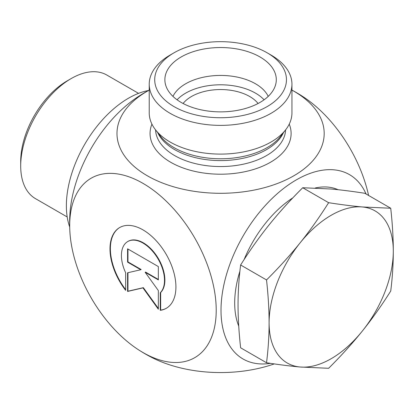 <?xml version="1.0" encoding="UTF-8"?>
<svg xmlns="http://www.w3.org/2000/svg" width="414" height="414" viewBox="0 0 414 414"><rect width="100%" height="100%" fill="white"/><g stroke="black" fill="none" stroke-linecap="round" stroke-linejoin="round"><path stroke-width="0.62" d="M160.27 310.324L160.27 292.734A30.465 17.59 -120 0 0 157.025 257.213A30.465 17.59 -120 0 0 127.729 241.553A30.465 17.59 -120 0 0 125.649 272.743L125.649 290.338A46.622 26.915 60 0 1 119.651 227.56A46.622 26.915 60 0 1 166.268 254.475A46.622 26.915 60 0 1 166.268 308.306A46.622 26.915 60 0 1 160.27 310.324L160.658 310.102A46.622 26.915 -120 0 0 166.464 308.197M119.843 227.446A46.622 26.915 -120 0 0 125.649 289.609M127.729 241.553L128.117 241.326A30.465 17.59 60 0 1 157.413 256.99A30.465 17.59 60 0 1 160.658 292.507L160.658 310.102M160.27 292.734L160.658 292.507M127.962 249.031L127.962 261.907L141.143 269.519L140.755 269.742L127.574 262.129L127.574 248.804L158.345 266.575L158.345 279.895L145.164 272.288L158.345 290.556L158.345 309.211L142.959 287.89L127.574 291.446L127.574 272.79L140.755 269.742M127.574 262.129L127.962 261.907M127.962 272.702L127.962 291.223L143.347 287.663L158.345 308.451M127.574 291.446L127.962 291.223M142.959 287.89L143.347 287.663M145.164 272.288L145.552 272.06L158.345 279.45M291.942 84.187L291.942 112.903A71.358 41.198 180 0 1 285.722 129.722A71.358 41.198 180 0 1 170.128 142.033A71.358 41.198 180 0 1 155.447 129.722A71.358 41.198 180 0 1 149.226 112.903L149.226 84.187A71.358 41.198 0 0 0 170.128 113.317A71.358 41.198 0 0 0 247.893 122.244A71.358 41.198 0 0 0 291.942 84.187A71.358 41.198 0 0 0 271.041 55.057L267.159 52.811A65.867 38.026 180 0 1 267.159 106.595A65.867 38.026 180 0 1 174.009 106.595A65.867 38.026 180 0 1 174.009 52.811A65.867 38.026 180 0 1 267.159 52.811M149.226 90.117A103.603 59.813 0 0 0 147.327 91.189A103.603 59.813 0 0 0 147.953 176.136A103.603 59.813 0 0 0 295.084 175.05A103.603 59.813 0 0 0 291.942 90.117M69.842 230.919A150.944 150.944 0 0 1 69.842 215.316A103.603 59.813 -60 0 1 138.436 96.483A150.944 150.944 0 0 1 149.226 90.102M270.461 363.347A106.434 61.448 -60 0 1 242.169 237.636A106.434 61.448 -60 0 1 366.064 194M174.009 52.811L170.128 55.057A71.358 41.198 0 0 0 149.226 84.187M181.192 102.449A55.714 32.168 180 0 1 165.507 84.539A55.714 32.168 180 0 1 195.444 51A55.714 32.168 180 0 1 259.982 56.956A55.714 32.168 180 0 1 275.662 84.539A55.714 32.168 180 0 1 237.967 110.264A55.714 32.168 180 0 1 181.192 102.449M183.097 103.495A41.167 23.769 180 0 1 249.694 96.509A41.167 23.769 180 0 1 258.072 103.495M268.215 96.39A49.401 28.519 0 0 0 255.516 83.783A49.401 28.519 0 0 0 172.954 96.39M264.085 99.8A49.401 28.519 0 0 0 220.584 84.792A49.401 28.519 0 0 0 177.083 99.8M274.27 363.906A103.603 59.813 180 0 1 151.974 357.567A150.944 150.944 0 0 1 138.524 349.809M142.959 352.526A103.603 59.813 -120 0 0 216.201 308.482A103.603 59.813 -120 0 0 139.953 181.679A103.603 59.813 -120 0 0 69.842 230.924A103.603 59.813 -120 0 0 138.597 349.856A103.603 59.813 -120 0 0 142.959 352.526M302.572 96.379A103.603 59.813 60 0 1 368.589 195.46M67.197 216.957L35.48 198.642A71.358 41.198 -60 0 1 20.7 165.978A71.358 41.198 -60 0 1 71.156 78.582A71.358 41.198 -60 0 1 106.833 75.048L138.555 93.362M71.156 78.582L67.275 80.823A65.867 38.031 120 0 0 20.7 161.496L20.7 165.978M390.728 208.242C392.446 223.788 393.3 238.081 393.3 251.127A87.825 50.705 120 0 0 362.25 206.953A87.825 50.705 120 0 0 300.15 242.806A87.825 50.705 120 0 0 269.1 322.832C269.1 309.786 268.246 295.492 266.528 279.947C279.16 267.361 290.369 254.983 300.15 242.806C309.936 230.634 319.432 217.262 328.628 202.694C341.26 204.661 352.469 206.079 362.25 206.953L390.728 208.242L364.822 193.286C352.19 191.32 340.981 189.902 331.2 189.027L302.722 187.739C290.09 200.324 278.881 212.708 269.1 224.88C259.314 237.051 249.818 250.423 240.622 264.991C238.904 278.555 238.05 291.86 238.05 304.906C238.05 317.952 238.904 332.251 240.622 347.791L266.528 362.747C268.246 349.188 269.1 335.883 269.1 322.832A87.825 50.705 120 0 0 300.15 367.006C290.369 366.136 279.16 364.713 266.528 362.747M393.3 251.127C393.3 264.179 392.446 277.478 390.728 291.042C381.532 305.61 372.036 318.982 362.25 331.153A87.825 50.705 120 0 0 393.3 251.127M362.25 331.153C352.469 343.33 341.26 355.709 328.628 368.294L300.15 367.006A87.825 50.705 120 0 0 362.25 331.153M338.052 189.705A87.825 50.705 120 0 0 315.261 187.987M292.921 197.778A87.825 50.705 120 0 0 244.1 259.578M239.903 271.186A87.825 50.705 120 0 0 238.733 326.092M328.628 202.694L302.722 187.739M266.528 279.947L240.622 264.991M148.491 90.5A87.825 50.705 120 0 0 84.565 144.584A87.825 50.705 120 0 0 69.687 226.991M285.722 129.722L280.63 136.294A65.779 37.979 180 0 1 174.071 147.643A65.779 37.979 180 0 1 160.539 136.294L155.447 129.722M157.708 132.64A65.045 37.555 0 0 0 174.594 149.583A65.045 37.555 0 0 0 237.512 159.292A65.045 37.555 0 0 0 283.461 132.64M285.608 129.867A65.045 37.555 180 0 1 244.783 163.861A65.045 37.555 180 0 1 174.594 155.555A65.045 37.555 180 0 1 155.56 129.867M151.933 124.138A70.53 40.722 0 0 0 170.713 162.278A70.53 40.722 0 0 0 254.921 169.052A70.53 40.722 0 0 0 289.236 124.138M302.644 96.426A150.944 150.944 0 0 0 291.942 90.102"/></g></svg>
